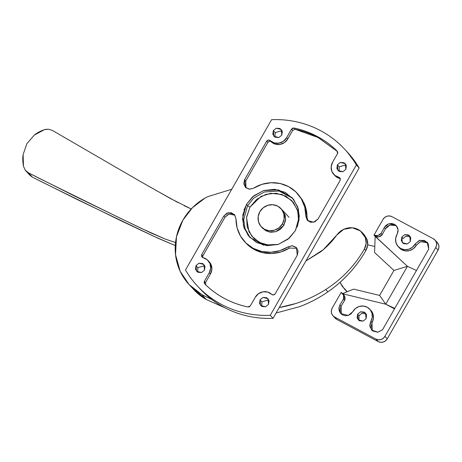 <?xml version="1.0" encoding="UTF-8"?>
<svg xmlns="http://www.w3.org/2000/svg" width="462" height="462" viewBox="0 0 462 462"><rect width="100%" height="100%" fill="white"/><g stroke="black" fill="none" stroke-linecap="round" stroke-linejoin="round"><path stroke-width="0.69" d="M247.603 205.665L246.437 204.406L252.541 196.87L263.496 190.592L278.557 189.905L292.215 197.753L297.771 206.976L299.312 216.395L295.414 230.573L299.047 219.981L298.394 209.009L293.566 199.33L285.285 192.417L274.821 189.316L263.767 190.506L253.8 195.807L246.437 204.406L242.81 214.997L243.457 225.97L248.29 235.649L256.566 242.562L267.03 245.663L278.089 244.467L288.057 239.172L295.414 230.573L289.31 238.109L278.355 244.386L263.3 245.074L249.636 237.225L244.086 228.003L242.538 218.578L246.437 204.406L247.603 205.665L253.598 198.233L264.299 191.973L279.083 191.025L292.793 198.394L279.083 191.025L264.299 191.973L253.598 198.233L247.603 205.665L249.954 207.172L247.603 205.665L243.711 219.502L245.062 228.707L250.231 237.843L245.062 228.707L243.711 219.502L247.603 205.665M297.216 226.865L298.741 219.075L297.378 209.656L291.655 200.45L281.814 194.404L270.53 193.353L260.839 196.506L249.954 207.172L246.604 216.949L247.205 227.079L251.663 236.013L259.303 242.394L268.965 245.258L278.164 244.444M282.478 210.245L285.66 218.745L283.864 225.289L275.987 231.664L269.04 231.982L262.849 228.482L261.452 226.975M245.934 205.919L243.988 209.892M268.751 299.838L261.914 301.853L260.048 299.838L263.005 297.447L267.972 298.689L268.526 304.371L269.046 300.635L266.776 297.765L263.051 297.436L260.048 299.838L259.534 303.574L261.804 306.445L265.529 306.774L268.526 304.371L265.575 306.762L260.603 305.521L260.048 299.838L261.914 301.853L261.694 306.381L261.914 301.853L268.763 299.844M204.706 265.621L197.869 267.637L196.004 265.621L198.955 263.23L203.927 264.472L204.481 270.154L204.995 266.418L202.726 263.548L199.001 263.219L196.004 265.621L195.49 269.358L197.759 272.228L201.484 272.557L204.481 270.154L201.53 272.545L196.558 271.304L196.004 265.621L197.869 267.637L204.718 265.627M346.073 164.824L339.241 166.84L337.376 164.824L340.327 162.433L345.299 163.675L345.853 169.352L346.367 165.621L344.098 162.751L340.373 162.422L337.376 164.824L336.856 168.555L339.125 171.431L342.85 171.76L345.853 169.352L342.896 171.743L337.93 170.507L337.376 164.824L339.241 166.84L339.016 171.367L339.241 166.84L346.084 164.83M282.028 130.607L275.19 132.623L273.325 130.607L276.282 128.217L281.248 129.458L281.803 135.141L282.317 131.404L280.053 128.534L276.328 128.205L273.325 130.607L272.811 134.344L275.081 137.214L278.805 137.543L281.803 135.141L278.852 137.532L273.879 136.29L273.325 130.607L275.19 132.623L282.039 130.613M200.335 289.143A100.485 95.622 -42.8 0 0 273.059 318.318L270.264 315.298A100.485 95.622 137.2 0 1 197.534 286.122A100.485 95.622 137.2 0 1 185.493 270.01L271.592 119.681A100.485 95.622 137.2 0 1 344.323 148.856A100.485 95.622 137.2 0 1 356.358 164.963L270.264 315.298C261.636 315.667 253.17 314.917 244.854 313.045C236.538 311.18 228.661 308.258 221.217 304.285C213.779 300.312 207.028 295.414 200.976 289.605C194.918 283.795 189.755 277.264 185.493 270.01L271.592 119.681C280.215 119.311 288.686 120.062 297.002 121.933C305.318 123.799 313.196 126.721 320.634 130.694C328.072 134.667 334.823 139.564 340.881 145.374C346.939 151.184 352.096 157.715 356.358 164.963L359.159 167.983L273.059 318.318C264.437 318.688 255.965 317.937 247.649 316.066C239.333 314.2 231.456 311.278 224.018 307.305C216.58 303.332 209.829 298.435 203.771 292.625L199.624 288.38M246.535 243.711A35.73 33.997 -42.8 0 0 289.507 248.03L288.34 246.772L292.134 245.744L296.517 247.713L297.251 255.284L275.185 293.815C274.18 295.097 273.03 295.293 271.748 294.41A10.718 10.199 137.2 0 0 255.249 297.274L250.34 305.838L247.909 306.964L249.295 306.797L250.34 305.838L255.249 297.274L258.524 293.676L262.988 291.817L267.723 292.082L271.748 294.41L273.573 294.952L275.185 293.815L297.251 255.284L298.1 251.132L296.252 247.447L292.475 245.761L288.34 246.772L279.862 250.658L270.772 252.264L261.694 251.472L253.251 248.348L246.027 243.104L240.511 236.094L237.087 227.806L235.99 218.809L234.679 214.882L231.191 212.687L226.981 213.132L223.787 216.037L201.721 254.568L201.582 256.491L203.026 257.698L207.207 259.754L209.95 263.484L210.695 268.127L209.286 272.719L204.377 281.283L204.094 282.652L204.683 283.87C210.574 289.697 217.186 294.577 224.532 298.498C231.878 302.419 239.668 305.243 247.909 306.964C231.156 303.361 216.747 295.663 204.683 283.87L204.637 283.824M295.108 129.273L292.677 130.4L291.51 129.141L293.942 128.014L295.108 129.273C303.349 130.994 311.145 133.818 318.485 137.74L337.514 151.565L317.972 137.462L295.108 129.273L293.942 128.014L292.562 128.182L291.51 129.141L286.607 137.705L283.327 141.303L278.863 143.156L274.128 142.897L270.103 140.569L268.278 140.026L266.666 141.164L244.6 179.695L243.751 183.847L245.599 187.532L249.376 189.218L253.517 188.207L261.989 184.321L271.079 182.715L280.157 183.506L288.6 186.631L295.83 191.874L301.345 198.885L304.77 207.172L305.861 216.17L307.178 220.097L310.66 222.291L314.876 221.847L318.064 218.942L340.13 180.411L340.275 178.488L338.831 177.281L334.644 175.225L331.901 171.494L331.156 166.851L332.571 162.26L337.474 153.696L337.762 152.327L337.168 151.109C331.283 145.282 324.665 140.402 317.319 136.481C309.979 132.559 302.183 129.735 293.942 128.014C310.701 131.618 325.109 139.316 337.168 151.109L337.231 151.172M347.077 151.825L359.159 167.983A100.485 95.622 -42.8 0 0 347.118 151.877M356.358 164.963L270.264 315.298L273.059 318.318L359.159 167.983L356.358 164.963M274.971 137.15L275.19 132.623L274.971 137.15M197.644 272.164L197.869 267.637L197.644 272.164M297.297 226.651L298.516 221.552L297.915 211.423L293.457 202.489L285.816 196.107L276.155 193.249L265.95 194.346L256.751 199.238L249.954 207.172L246.529 217.533L248.96 231.751L253.956 238.531L261.325 243.358L269.895 245.322L278.176 244.444M282.27 210.019L285.239 215.338L285.539 220.403L283.864 225.289L280.463 229.256L275.866 231.705L270.761 232.253L265.933 230.821L262.11 227.633M297.054 248.383L289.507 248.03L288.34 246.772A35.73 33.997 137.2 0 1 245.368 242.452A35.73 33.997 137.2 0 1 235.99 218.809L234.43 214.587M204.683 283.87L204.377 281.283L205.544 282.542L205.85 285.129M205.544 282.542L210.453 273.978L209.286 272.719L204.377 281.283L205.544 282.542L210.453 273.978A10.718 10.199 -42.8 0 0 209.413 262.018M202.691 257.588L202.887 255.827L201.721 254.568L202.887 255.827L224.954 217.296L223.787 216.037L201.721 254.568L201.969 257.091L203.026 257.698A10.718 10.199 137.2 0 1 208.247 260.759A10.718 10.199 137.2 0 1 209.286 272.719L210.453 273.978L211.862 269.386L211.117 264.743L209.142 261.723M234.892 215.171L228.915 214.097L224.954 217.296L223.787 216.037L228.182 212.716L234.35 214.501M202.887 255.827L224.954 217.296L228.153 214.391M245.749 242.879L254.418 249.607L262.861 252.731L271.939 253.523L281.029 251.917L289.512 248.03M334.777 175.479A10.718 10.199 -42.8 0 0 339.997 178.54L338.831 177.281L339.888 177.887L340.13 180.411L318.064 218.942L313.669 222.257L307.501 220.478L305.861 216.17A35.73 33.997 137.2 0 0 296.488 192.527A35.73 33.997 137.2 0 0 253.517 188.207L249.723 189.235L245.339 187.266L244.6 179.695L245.767 180.954L267.833 142.423L266.666 141.164L244.6 179.695L245.767 180.954L245.969 187.855M308.131 221.067L307.028 217.429L305.861 216.17L307.028 217.429A35.73 33.997 -42.8 0 0 303.817 202.61M335.81 176.484L339.997 178.54L338.831 177.281A10.718 10.199 137.2 0 1 333.61 174.22A10.718 10.199 137.2 0 1 332.571 162.26L337.474 153.696L337.168 151.109M271.269 141.822L271.269 141.828C269.987 140.945 268.844 141.141 267.833 142.423L266.666 141.164C267.677 139.882 268.82 139.686 270.103 140.569L271.269 141.828L275.294 144.156L280.03 144.415L284.494 142.562L287.774 138.964L292.677 130.4L291.51 129.141L286.607 137.705L287.774 138.964L286.607 137.705A10.718 10.199 137.2 0 1 270.103 140.569L271.269 141.828A10.718 10.199 -42.8 0 0 287.774 138.964L292.683 130.394M307.028 217.429L305.936 208.431L302.512 200.144L298.175 194.329M245.767 180.954L267.833 142.423L269.444 141.285M46.893 129.175L44.45 129.649L34.367 135.02L26.848 143.711L23.1 154.655L23.481 166.256L25.191 170.085L28.367 172.794L39.513 178.499L117.816 217.048L151.08 232.998L165.269 239.091L175.531 242.538M184.292 205.769L191.204 208.957L170.732 198.683L138.727 180.538L52.576 130.527L48.608 129.21L44.45 129.649C40.211 131.15 36.85 132.94 34.367 135.02L26.848 143.711L23.1 154.655C22.54 157.894 22.667 161.758 23.481 166.256M175.751 242.596L165.269 239.091L141.008 228.251L74.128 195.819L28.367 172.794L32.415 177.165L28.367 172.794L25.855 170.882L30.007 175.364L32.415 177.165L77.835 199.821L157.582 238.063L175.277 245.57L154.377 236.561L121.483 221.003L43.411 182.709L32.415 177.165L29.909 175.26M52.576 130.527L138.727 180.538M145.08 184.136L151.438 187.757M156.168 190.465L178.263 202.703M193.653 289.483C197.349 293.503 201.582 296.852 206.358 299.543L225.618 308.137M336.867 234.979C332.259 241.383 326.836 247.008 320.593 251.859L305.919 260.949L323.365 249.601L336.867 234.979A16.747 15.939 137.2 0 1 361.838 232.178A16.747 15.939 137.2 0 1 365.425 237.745L360.383 230.913L352.402 227.801L343.745 229.296L336.867 234.979M201.698 294.513L206.358 299.543L201.698 294.513L189.12 284.592L180.203 271.344L175.531 254.695L176.472 236.758L182.842 220.224A56.941 54.187 137.2 0 1 205.064 198.065A22.332 21.252 137.2 0 1 209.679 196.061L231.745 189.253L209.679 196.061A22.332 21.252 -42.8 0 0 205.064 198.065L192.469 207.663L182.842 220.224C179.164 226.651 176.802 233.483 175.762 240.702C174.728 247.927 175.086 255.007 176.848 261.954C178.609 268.896 181.641 275.185 185.943 280.821C190.246 286.457 195.495 291.02 201.698 294.513L212.035 299.659M279.233 307.542L295.784 303.517C306.341 300.179 316.32 295.513 325.733 289.518C333.714 284.43 340.979 278.459 347.528 271.604C354.071 264.743 359.69 257.219 364.385 249.03L366.158 243.439L365.425 237.745L367.128 239.587L364.281 234.794L362.3 232.657M364.004 234.494L367.128 239.587L367.683 245.085L365.84 250.6C361.151 258.789 355.59 266.378 349.162 273.365C342.735 280.353 335.649 286.515 327.893 291.851C319.046 297.944 309.707 302.858 299.884 306.589L276.103 313.011L299.884 306.589C310.118 302.633 319.456 297.724 327.893 291.851L325.733 289.518A122.817 116.869 137.2 0 1 279.239 307.536M189.668 285.187L193.786 289.628L206.358 299.543M364.385 249.03A111.648 106.248 137.2 0 1 325.733 289.518L327.893 291.851C343.589 280.942 356.237 267.192 365.84 250.6L364.385 249.03L365.84 250.6C367.856 246.916 368.283 243.243 367.128 239.587L365.425 237.745A13.652 12.988 137.2 0 1 364.385 249.03M25.855 170.882L25.185 170.074M396.818 226.357L395.547 225.508L389.864 225.098L385.377 228.857L384.211 227.599L385.377 228.857L382.23 234.684L381.063 233.425A5.584 5.313 137.2 0 1 373.989 235.129L375.156 236.388A5.584 5.313 -42.8 0 0 382.23 234.684L381.063 233.425L384.211 227.599L388.698 223.839L394.381 224.249L396.275 225.687L398.111 229.903L397.112 234.274L398.065 231.479L397.88 228.586L396.587 226.045L394.381 224.249L391.609 223.475L388.698 223.839L386.093 225.289L384.211 227.599L381.063 233.425L377.783 235.591L373.989 235.129L382.986 219.421L373.989 235.129L407.432 266.314L385.741 304.198L379.631 295.432L353.626 289.137L379.631 295.432L385.741 304.198L342.336 293.693L353.626 289.137L342.336 293.693L385.741 304.198L394.767 308.385L382.507 329.787L428.719 249.099L428.314 243.878L424.509 240.413L419.23 240.471L415.147 244.011A10.718 10.199 137.2 0 1 415.084 244.127L416.25 245.386A10.718 10.199 -42.8 0 0 416.314 245.27L415.147 244.011L412.352 247.309L408.656 249.266L404.556 249.694L400.687 248.521L397.638 245.94L395.876 242.336L395.674 238.265L397.066 234.35A10.718 10.199 137.2 0 0 398.071 246.46A10.718 10.199 137.2 0 0 415.084 244.127L416.25 245.386A10.718 10.199 -42.8 0 1 399.237 247.719M437.266 242.481L438.75 245.137L438.9 247.672L438.063 250.115L387.248 338.837L384.915 336.324L435.73 247.597A6.699 6.376 137.2 0 0 435.06 240.101A6.699 6.376 137.2 0 0 433.391 238.79L391.949 216.655A6.699 6.376 137.2 0 0 382.986 219.421L384.684 217.435L386.983 216.21L389.535 215.939L391.949 216.655L433.391 238.79L435.302 240.39L436.417 242.625L436.567 245.155L435.73 247.597L384.915 336.324L383.217 338.305L380.919 339.53L378.366 339.801L375.952 339.091L334.511 316.949L332.6 315.355L331.485 313.121L331.335 310.585L332.172 308.142L341.17 292.434L343.589 295.293L343.433 299.133L339.899 304.966L338.946 307.738L339.12 310.603L340.384 313.138L342.544 314.945L345.281 315.754L348.175 315.442L350.785 314.056L352.708 311.81L348.244 315.425L340.737 313.548L338.877 308.674L339.899 304.966L341.066 306.225L341.354 314.143M371.061 327.876L372.002 322.649A10.718 10.199 -42.8 0 0 372.066 322.534L370.899 321.275L372.245 317.348L371.991 313.288L370.189 309.707L367.105 307.161L363.219 306.04L359.124 306.514L355.445 308.512L352.754 311.729A10.718 10.199 137.2 0 1 369.831 309.28A10.718 10.199 137.2 0 1 370.899 321.275L372.066 322.534A10.718 10.199 -42.8 0 0 370.998 310.539M359.02 315.69L357.623 314.183L360.574 311.792L365.546 313.028L366.095 318.711L366.614 314.98L364.345 312.104L360.62 311.775L357.623 314.183L357.103 317.914L359.372 320.784L363.097 321.119L366.095 318.711L363.144 321.102L358.171 319.86L357.623 314.183L359.02 315.69L361.555 313.455L366.175 313.883L361.544 313.461L359.02 315.69L358.962 320.536L359.02 315.69M410.343 236.717L405.728 236.307L403.205 238.542L401.807 237.029L404.758 234.638L409.73 235.88L410.279 241.562L410.799 237.826L408.529 234.956L404.804 234.627L401.807 237.029L401.287 240.766L403.557 243.636L407.282 243.965L410.279 241.562L407.328 243.953L402.356 242.712L401.807 237.029L403.205 238.542L405.74 236.301L410.366 236.729M372.066 322.534L373.412 318.607L373.157 314.541L370.795 310.32M340.286 311.862L340.113 308.997L341.066 306.225L344.6 300.387L344.756 296.552L343.451 294.485M427.714 242.856L420.616 241.649L416.314 245.27L415.147 244.011L419.843 240.263L427.165 242.192L428.719 249.099L394.767 308.385L385.741 304.198L394.49 308.87L385.741 304.198L407.432 266.314L375.156 236.388L374.595 252.518L375.156 236.388L378.95 236.85L382.23 234.684L385.377 228.857L387.26 226.547L389.864 225.098L392.775 224.734L395.547 225.508M437.393 242.619A6.699 6.376 -42.8 0 1 438.063 250.115L435.73 247.597L438.063 250.115L387.248 338.837L385.551 340.823L383.252 342.047L380.7 342.319L378.286 341.603L336.844 319.467L334.933 317.868M372.002 322.649L370.836 321.39A10.718 10.199 137.2 0 0 370.899 321.275L369.895 326.611L372.655 330.959L377.714 332.236L382.507 329.787L377.933 332.207L371.627 330.053L369.767 325.231L370.836 321.39L372.002 322.649L372.245 330.642M384.915 336.324A6.699 6.376 137.2 0 1 375.952 339.091L378.286 341.603A6.699 6.376 -42.8 0 0 387.248 338.837L384.915 336.324M375.952 339.091L378.286 341.603L336.844 319.467L334.511 316.949L375.952 339.091M335.175 318.156A6.699 6.376 -42.8 0 0 336.844 319.467L334.511 316.949A6.699 6.376 137.2 0 1 332.842 315.638A6.699 6.376 137.2 0 1 332.172 308.142L341.17 292.434A5.584 5.313 137.2 0 1 343.433 299.133L344.6 300.387L341.066 306.225L339.899 304.966L343.433 299.133L344.6 300.387A5.584 5.313 -42.8 0 0 343.711 294.768M399.266 247.753L401.853 249.78L405.723 250.953L409.823 250.525L413.519 248.568L416.25 245.386M416.314 245.27L420.403 241.724M393.936 270.449L374.595 252.518L393.936 270.449L407.432 266.314L393.936 270.449L379.631 295.432L393.936 270.449M347.326 291.678L344.456 289.045L340.044 282.334L342.342 286.423L347.326 291.678M367.712 244.825L374.803 246.5L367.712 244.825M416.458 270.501L407.432 266.314L416.458 270.501M283.864 225.289L282.461 223.781A13.398 12.751 137.2 0 1 261.925 227.448A13.398 12.751 137.2 0 1 259.858 211.7L258.183 216.591L258.483 221.656L260.712 226.12L264.53 229.314L269.363 230.746L274.468 230.192L279.065 227.749L282.461 223.781L284.136 218.89L283.841 213.825L281.606 209.361L277.789 206.168L272.955 204.741L267.856 205.29L263.253 207.733L259.858 211.7A13.398 12.751 137.2 0 1 280.394 208.039A13.398 12.751 137.2 0 1 282.461 223.781L283.864 225.289M345.027 149.619L347.424 152.2M200.029 288.819L197.228 285.799M245.888 243.035L244.721 241.776M209.269 261.862L208.102 260.603M298.296 194.462L297.13 193.203M334.915 175.635L333.749 174.376M369.721 309.159L370.888 310.418M434.99 240.026L437.323 242.544M332.911 315.719L335.245 318.231M343.67 294.721L342.504 293.462M399.347 247.84L398.18 246.581M427.165 242.192L427.448 242.498M344.456 289.045L345.888 290.586M347.095 291.77L346.558 291.279M289.056 217.342L280.988 208.633"/></g></svg>
